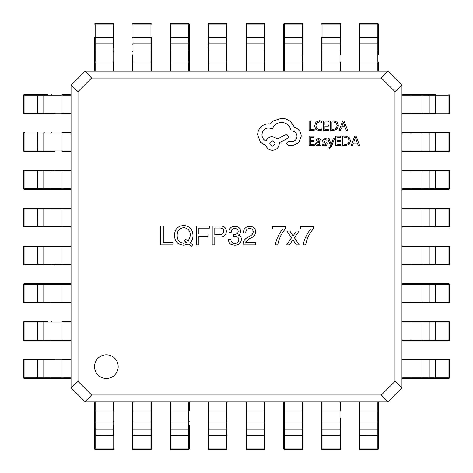 <?xml version="1.0" encoding="UTF-8"?>
<svg xmlns="http://www.w3.org/2000/svg" width="473" height="473" viewBox="0 0 473 473"><rect width="100%" height="100%" fill="white"/><g stroke="black" fill="none" stroke-linecap="round" stroke-linejoin="round"><path stroke-width="0.71" d="M448.611 359.403L435.071 359.403M401.944 359.403L448.877 359.403A0.473 0.473 -90 0 1 449.35 359.876L449.35 377.838A0.473 0.473 -90 0 1 448.877 378.311L401.944 378.311M435.071 378.311L448.611 378.311M401.944 321.587L448.611 321.587M425.197 340.495L448.611 340.495M448.877 321.587L448.912 322.06L435.367 322.06L435.367 340.022L448.912 340.022L448.912 322.06L449.35 322.06A0.473 0.473 0 0 0 448.877 321.587A0.473 0.473 -90 0 1 449.35 322.06L449.35 340.022A0.473 0.473 -90 0 1 448.877 340.495L401.944 340.495M425.197 321.587L418.031 321.587M401.944 283.77L448.877 283.77A0.473 0.473 -90 0 1 449.35 284.243L449.35 302.206A0.473 0.473 -90 0 1 448.877 302.679L401.944 302.679M435.071 302.679L448.611 302.679M418.031 302.679L425.197 302.679M401.944 245.954L435.071 245.954M435.071 264.862L401.944 264.862M425.197 245.954L418.031 245.954M418.031 264.862L425.197 264.862M448.877 245.954L448.912 246.427L449.35 246.427A0.473 0.473 0 0 0 448.877 245.954A0.473 0.473 -90 0 1 449.35 246.427L449.35 264.389A0.473 0.473 -90 0 1 448.877 264.862A0.473 0.473 0 0 0 449.35 264.389L448.912 264.389L448.912 246.427L435.367 246.427L435.367 264.389L448.912 264.389L448.877 264.862M401.944 208.138L435.071 208.138M435.071 227.046L401.944 227.046M418.031 227.046L425.197 227.046M448.877 208.138L448.912 208.611L449.35 208.611A0.473 0.473 0 0 0 448.877 208.138A0.473 0.473 -90 0 1 449.35 208.611L449.35 226.573A0.473 0.473 -90 0 1 448.877 227.046A0.473 0.473 0 0 0 449.35 226.573L448.912 226.573L448.912 208.611L435.367 208.611L435.367 226.573L448.912 226.573L448.877 227.046M448.611 170.321L435.071 170.321M401.944 170.321L448.877 170.321A0.473 0.473 -90 0 1 449.35 170.794L449.35 188.757A0.473 0.473 -90 0 1 448.877 189.23L401.944 189.23M418.031 189.23L435.071 189.23M448.611 132.505L425.197 132.505M401.944 132.505L448.877 132.505A0.473 0.473 -90 0 1 449.35 132.978L449.35 150.94A0.473 0.473 -90 0 1 448.877 151.413L401.944 151.413M435.071 151.413L448.611 151.413M418.031 151.413L425.197 151.413M435.331 94.689L435.367 113.124L448.912 113.124L448.912 95.162L410.925 95.162L410.925 94.689L401.944 94.689L435.071 94.689M435.071 113.597L401.944 113.597M448.877 94.689L448.912 95.162L449.35 95.162A0.473 0.473 0 0 0 448.877 94.689A0.473 0.473 -90 0 1 449.35 95.162L449.35 113.124A0.473 0.473 -90 0 1 448.877 113.597A0.473 0.473 0 0 0 449.35 113.124L448.912 113.124L448.877 113.597M359.403 71.056L359.403 24.123A0.473 0.473 180 0 1 359.876 23.65L377.838 23.65A0.473 0.473 180 0 1 378.311 24.123L378.311 54.969M378.311 47.803L378.311 24.123A0.473 0.473 0 0 0 377.838 23.65L377.838 24.088L359.876 24.088L359.876 37.633L377.838 37.633L377.838 24.088L378.311 24.123M359.403 37.929L359.403 54.969M359.403 37.669L359.876 37.633L359.876 62.075L378.311 62.075L378.311 71.056M24.389 113.597L47.803 113.597M54.969 113.597L24.123 113.597A0.473 0.473 90 0 1 23.65 113.124L23.65 95.162A0.473 0.473 90 0 1 24.123 94.689L47.803 94.689M37.929 94.689L24.123 94.689A0.473 0.473 0 0 0 23.65 95.162L24.088 95.162L24.088 113.124L37.633 113.124L37.633 95.162L24.088 95.162L24.123 94.689M37.669 113.597L37.633 113.124L62.075 113.124L62.075 94.689L71.056 94.689M71.056 113.597L62.075 113.597L62.075 113.124L71.056 113.124M113.597 425.197L113.597 435.071M94.689 448.611L94.689 401.944L94.689 410.925L95.162 410.925L95.162 448.912L113.124 448.912L113.124 435.367L94.689 435.331M94.689 418.031L94.689 425.197M113.597 401.944L113.597 410.925L95.162 410.925L95.162 401.944M113.597 448.877L113.124 448.912L113.124 449.35A0.473 0.473 0 0 0 113.597 448.877A0.473 0.473 -0 0 1 113.124 449.35L95.162 449.35A0.473 0.473 -0 0 1 94.689 448.877A0.473 0.473 0 0 0 95.162 449.35L95.162 448.912L94.689 448.877M321.587 71.056L321.587 37.929M340.495 47.803L340.495 24.389M321.587 24.123L322.06 24.088L322.06 37.633L340.022 37.633L340.022 24.088L322.06 24.088L322.06 23.65A0.473 0.473 0 0 0 321.587 24.123A0.473 0.473 180 0 1 322.06 23.65L340.022 23.65A0.473 0.473 180 0 1 340.495 24.123L340.495 54.969M321.587 47.803L321.587 54.969M340.495 71.056L340.495 62.075L340.495 71.056M24.389 151.413L37.929 151.413M54.969 151.413L24.123 151.413A0.473 0.473 90 0 1 23.65 150.94L23.65 132.978A0.473 0.473 90 0 1 24.123 132.505L24.389 132.505M37.669 151.413L37.633 132.978L24.088 132.978L24.088 150.94L62.075 150.94L62.075 132.505L71.056 132.505M71.056 151.413L62.075 151.413L62.075 150.94L71.056 150.94M151.413 401.944L151.413 448.877A0.473 0.473 -0 0 1 150.94 449.35L132.978 449.35A0.473 0.473 -0 0 1 132.505 448.877L132.505 401.944M132.505 418.031L132.505 448.877A0.473 0.473 0 0 0 132.978 449.35L132.978 448.912L150.94 448.912L150.94 435.367L132.978 435.367L132.978 448.912L132.505 448.877M151.413 425.197L151.413 418.031M283.77 71.056L283.77 24.123A0.473 0.473 180 0 1 284.243 23.65L302.206 23.65A0.473 0.473 180 0 1 302.679 24.123L302.679 54.969M283.77 37.929L283.77 54.969M283.77 37.669L302.206 37.633L302.206 24.088L284.243 24.088L284.243 62.075L302.679 62.075L302.679 71.056M71.056 189.23L24.389 189.23M54.969 170.321L71.056 170.321M47.803 189.23L54.969 189.23M24.123 189.23L24.088 188.757L23.65 188.757A0.473 0.473 0 0 0 24.123 189.23A0.473 0.473 90 0 1 23.65 188.757L23.65 170.794A0.473 0.473 90 0 1 24.123 170.321A0.473 0.473 0 0 0 23.65 170.794L24.088 170.794L24.088 188.757L37.633 188.757L37.633 170.794L24.088 170.794L24.123 170.321M189.23 448.611L189.23 435.071M189.23 425.197L189.23 448.877A0.473 0.473 -0 0 1 188.757 449.35L170.794 449.35A0.473 0.473 -0 0 1 170.321 448.877L170.321 401.944M170.321 418.031L170.321 425.197M189.23 401.944L189.23 410.925L170.794 410.925L170.794 448.912L188.757 448.912L188.757 435.367L170.321 435.331M245.954 24.389L245.954 54.969M245.954 71.056L245.954 24.123A0.473 0.473 180 0 1 246.427 23.65L264.389 23.65A0.473 0.473 180 0 1 264.862 24.123L264.862 71.056M264.862 37.929L264.862 24.123A0.473 0.473 0 0 0 264.389 23.65L264.389 24.088L246.427 24.088L246.427 37.633L264.389 37.633L264.389 24.088L264.862 24.123M264.862 54.969L264.862 47.803M24.389 227.046L37.929 227.046M71.056 227.046L24.123 227.046A0.473 0.473 90 0 1 23.65 226.573L23.65 208.611A0.473 0.473 90 0 1 24.123 208.138L71.056 208.138M47.803 208.138L24.389 208.138M47.803 227.046L54.969 227.046M227.046 401.944L227.046 418.031M208.138 435.071L208.138 401.944M208.138 418.031L208.138 425.197M227.046 448.877L226.573 448.912L226.573 449.35A0.473 0.473 0 0 0 227.046 448.877A0.473 0.473 -0 0 1 226.573 449.35L208.611 449.35A0.473 0.473 -0 0 1 208.138 448.877A0.473 0.473 0 0 0 208.611 449.35L208.611 448.912L226.573 448.912L226.573 435.367L208.611 435.367L208.611 448.912L208.138 448.877M208.138 71.056L208.138 47.803M227.046 24.389L227.046 71.056M227.046 54.969L227.046 47.803M208.138 24.123L208.611 24.088L208.611 23.65A0.473 0.473 0 0 0 208.138 24.123A0.473 0.473 180 0 1 208.611 23.65L226.573 23.65A0.473 0.473 180 0 1 227.046 24.123A0.473 0.473 0 0 0 226.573 23.65L226.573 24.088L208.611 24.088L208.611 37.633L226.573 37.633L226.573 24.088L227.046 24.123M71.056 264.862L54.969 264.862M24.389 245.954L71.056 245.954M54.969 245.954L37.929 245.954M24.123 264.862L24.088 264.389L23.65 264.389A0.473 0.473 0 0 0 24.123 264.862A0.473 0.473 90 0 1 23.65 264.389L23.65 246.427A0.473 0.473 90 0 1 24.123 245.954A0.473 0.473 0 0 0 23.65 246.427L24.088 246.427L24.088 264.389L37.633 264.389L37.633 246.427L24.088 246.427L24.123 245.954M264.862 401.944L264.862 448.877A0.473 0.473 -0 0 1 264.389 449.35L246.427 449.35A0.473 0.473 -0 0 1 245.954 448.877L245.954 401.944M245.954 448.611L245.954 448.877A0.473 0.473 0 0 0 246.427 449.35L246.427 448.912L264.389 448.912L264.389 435.367L246.427 435.367L246.427 448.912L245.954 448.877M170.321 71.056L170.321 47.803M170.321 24.123L170.794 24.088L170.794 37.633L188.757 37.633L188.757 24.088L170.794 24.088L170.794 23.65A0.473 0.473 0 0 0 170.321 24.123A0.473 0.473 180 0 1 170.794 23.65L188.757 23.65A0.473 0.473 180 0 1 189.23 24.123L189.23 71.056M24.389 302.679L54.969 302.679M71.056 302.679L24.123 302.679A0.473 0.473 90 0 1 23.65 302.206L23.65 284.243A0.473 0.473 90 0 1 24.123 283.77L62.075 283.77L24.123 283.77A0.473 0.473 0 0 0 23.65 284.243L24.088 284.243L24.088 302.206L37.633 302.206L37.633 284.243L24.088 284.243L24.123 283.77M37.669 302.679L37.633 302.206L62.075 302.206L62.075 283.77L71.056 283.77M302.679 401.944L302.679 448.877A0.473 0.473 -0 0 1 302.206 449.35L284.243 449.35A0.473 0.473 -0 0 1 283.77 448.877L283.77 401.944M283.77 448.611L283.77 448.877A0.473 0.473 0 0 0 284.243 449.35L284.243 448.912L302.206 448.912L302.206 435.367L284.243 435.367L284.243 448.912L283.77 448.877M302.679 435.071L302.679 418.031M283.77 418.031L283.77 435.071M132.505 71.056L132.505 54.969M151.413 37.929L151.413 71.056M151.413 54.969L151.413 47.803M132.505 24.123L132.978 24.088L132.978 23.65A0.473 0.473 0 0 0 132.505 24.123A0.473 0.473 180 0 1 132.978 23.65L150.94 23.65A0.473 0.473 180 0 1 151.413 24.123A0.473 0.473 0 0 0 150.94 23.65L150.94 24.088L132.978 24.088L132.978 37.633L150.94 37.633L150.94 24.088L151.413 24.123M24.123 340.495L24.088 340.022L37.633 340.022L37.633 322.06L24.088 322.06L24.088 340.022L23.65 340.022A0.473 0.473 0 0 0 24.123 340.495L62.075 340.495L24.123 340.495A0.473 0.473 90 0 1 23.65 340.022L23.65 322.06A0.473 0.473 90 0 1 24.123 321.587L47.803 321.587M37.929 321.587L24.389 321.587M37.669 340.495L37.633 340.022L62.075 340.022L62.075 321.587L71.056 321.587M71.056 340.495L62.075 340.495L62.075 340.022L71.056 340.022M340.495 448.611L340.495 435.071M340.495 418.031L340.495 448.877A0.473 0.473 -0 0 1 340.022 449.35L322.06 449.35A0.473 0.473 -0 0 1 321.587 448.877L321.587 401.944M321.587 448.611L321.587 448.877A0.473 0.473 0 0 0 322.06 449.35L322.06 448.912L340.022 448.912L340.022 435.367L322.06 435.367L322.06 448.912L321.587 448.877M340.495 435.331L340.022 435.367L340.022 429.2A0.473 0.443 180 0 0 340.495 428.751L340.495 425.197M321.587 418.031L321.587 425.197M340.495 401.944L340.495 410.925L322.06 410.925L322.06 435.367L321.587 435.331M94.689 37.669L113.124 37.633L113.124 24.088L95.162 24.088L95.162 62.075L94.689 62.075L94.689 71.056L94.689 37.929M113.597 37.929L113.597 24.389M94.689 24.123L95.162 24.088L95.162 23.65A0.473 0.473 0 0 0 94.689 24.123A0.473 0.473 180 0 1 95.162 23.65L113.124 23.65A0.473 0.473 180 0 1 113.597 24.123L113.597 47.803M95.162 71.056L95.162 62.075L113.597 62.075L113.597 71.056M24.389 378.311L47.803 378.311M37.669 378.311L37.633 359.876L24.088 359.876L24.088 377.838L62.075 377.838L62.075 378.311L71.056 378.311L24.123 378.311A0.473 0.473 90 0 1 23.65 377.838L23.65 359.876A0.473 0.473 90 0 1 24.123 359.403L54.969 359.403M47.803 359.403L24.123 359.403A0.473 0.473 0 0 0 23.65 359.876L24.088 359.876L24.123 359.403M71.056 377.838L62.075 377.838L62.075 359.403L71.056 359.403M378.311 448.611L378.311 425.197M378.311 435.331L377.838 435.367L377.838 410.925L378.311 410.925L378.311 401.944L378.311 448.877A0.473 0.473 -0 0 1 377.838 449.35L359.876 449.35A0.473 0.473 -0 0 1 359.403 448.877L359.403 401.944L359.403 410.925L359.876 410.925L359.876 448.912L377.838 448.912L377.838 435.367L359.403 435.331M359.403 425.197L359.403 448.611M94.565 366.616A11.819 11.819 0 0 0 106.384 378.435A11.819 11.819 0 0 0 118.197 366.616A11.819 11.819 0 0 0 106.384 354.803A11.819 11.819 0 0 0 94.565 366.616M208.161 234.046L208.161 236.317L198.861 236.317L198.861 244.896L196.283 244.896L196.283 225.988L209.403 225.988L209.403 228.157L198.861 228.157L198.861 234.046L208.161 234.046M192.96 235.489C192.972 238.28 192.079 240.727 190.276 242.826L192.753 244.789L191.518 246.131L188.621 244.169L183.766 245.203C177.889 244.718 174.791 241.478 174.466 235.489C174.661 229.316 177.759 225.976 183.766 225.467C189.667 226.064 192.73 229.405 192.96 235.489M91.65 78.021L78.021 91.65L78.021 381.35L91.65 394.979L381.35 394.979L394.979 381.35L394.979 91.65L381.35 78.021L91.65 78.021L85.235 71.056L387.765 71.056L401.944 85.235L401.944 387.765L387.765 401.944L85.235 401.944L71.056 387.765L71.056 85.235L85.235 71.056M160.702 244.896L160.702 225.988L163.286 225.988L163.286 242.619L172.893 242.619L172.893 244.896L160.702 244.896M226.354 231.256C226.147 234.797 224.291 236.695 220.779 236.938L214.783 236.938L214.783 244.896L212.2 244.896L212.2 225.988L220.779 225.988C224.226 226.1 226.082 227.862 226.354 231.256M238.824 239.728C238.552 237.322 237.139 236.181 234.584 236.317L233.449 236.317L233.449 234.354L234.691 234.354C236.79 234.371 237.96 233.372 238.203 231.356C237.925 229.435 236.79 228.471 234.791 228.465C232.397 228.619 231.191 229.925 231.179 232.391L228.902 232.391C229.015 228.489 231.013 226.461 234.898 226.295C238.238 226.319 240.13 227.939 240.58 231.149C240.633 232.953 239.876 234.259 238.303 235.081L238.303 235.182C240.361 235.838 241.396 237.251 241.407 239.415C240.923 243.264 238.682 245.191 234.691 245.203L231.279 244.582C229.322 243.382 228.388 241.597 228.489 239.214L230.865 239.214C230.907 241.839 232.213 243.217 234.791 243.347C237.198 243.27 238.546 242.064 238.824 239.728M253.209 231.77C252.954 229.6 251.719 228.5 249.49 228.465C246.918 228.766 245.676 230.286 245.771 233.012L243.394 233.012C243.483 228.796 245.617 226.555 249.797 226.295C253.386 226.478 255.349 228.341 255.686 231.876C255.361 234.927 253.676 236.997 250.625 238.073L248.662 239.214L245.564 242.726L255.686 242.726L255.686 244.896L242.98 244.896C243.021 241.608 244.47 239.161 247.32 237.558L249.797 236.11C251.849 235.288 252.984 233.845 253.209 231.77M275.262 244.896C276.427 238.966 278.94 233.662 282.807 228.979L272.578 228.979L272.578 226.709L285.491 226.709L285.491 228.778C281.417 233.426 278.834 238.8 277.74 244.896L275.262 244.896M296.258 231.049L299.048 231.049L294.401 237.765L299.255 244.896L296.364 244.896L292.852 239.728L289.541 244.896L286.65 244.896L291.504 237.765L286.857 231.049L289.854 231.049L293.059 236.009L296.258 231.049M303.181 244.896C304.346 238.966 306.859 233.662 310.726 228.979L300.497 228.979L300.497 226.709L313.41 226.709L313.41 228.778C309.342 233.426 306.758 238.8 305.664 244.896L303.181 244.896M394.979 91.65L401.944 85.235M387.765 71.056L381.35 78.021M71.056 85.235L78.021 91.65M78.021 381.35L71.056 387.765M85.235 401.944L91.65 394.979M381.35 394.979L387.765 401.944M401.944 387.765L394.979 381.35M186.451 242.519L184.488 240.97L185.836 239.415L188.213 241.277L190.377 235.489C190.317 230.93 188.112 228.311 183.766 227.637C179.356 228.252 177.15 230.865 177.156 235.489C177.192 240.036 179.397 242.59 183.766 243.14L186.451 242.519M219.951 228.051L214.783 228.051L214.783 234.667L219.844 234.667C222.28 234.738 223.593 233.603 223.77 231.256C223.534 229.062 222.263 227.998 219.951 228.051M314.184 130.489L314.184 129.395L310.353 129.395L310.353 120.875L309.111 120.875L309.111 130.489L314.184 130.489M319.115 130.654L321.776 130.093L321.776 128.904L319.293 129.549L316.821 128.532L315.881 125.794L316.886 122.903L319.506 121.833L321.776 122.406L321.776 121.106L319.494 120.716L315.964 122.129L314.575 125.865L315.81 129.342L319.115 130.654M328.871 130.489L328.871 129.395L324.939 129.395L324.939 126.161L328.38 126.161L328.38 125.061L324.939 125.061L324.939 121.981L328.652 121.981L328.652 120.875L323.698 120.875L323.698 130.489L328.871 130.489M330.686 130.489L333.329 130.489L337.06 129.141L338.514 125.558L337.06 122.152L333.43 120.875L330.686 120.875L330.686 130.489M331.928 121.981L331.928 129.395L333.323 129.395L336.179 128.39L337.208 125.593L336.155 122.885L333.376 121.981L331.928 121.981M347.696 130.489L344.037 120.875L342.706 120.875L339.046 130.489L340.418 130.489L341.34 127.864L345.343 127.864L346.325 130.489L347.696 130.489M341.737 126.776L344.959 126.776L343.357 122.105L341.737 126.776M314.285 145.743L314.285 144.643L310.353 144.643L310.353 141.409L313.794 141.409L313.794 140.31L310.353 140.31L310.353 137.235L314.066 137.235L314.066 136.129L309.111 136.129L309.111 145.743L314.285 145.743M318.471 138.719L316.106 139.358L316.106 140.528L318.359 139.695L319.748 141.38L317.714 141.663L315.438 143.904L316.029 145.365L317.614 145.903L319.748 144.679L319.748 145.743L320.954 145.743L320.954 141.321C320.954 139.582 320.126 138.719 318.471 138.719M316.975 142.935L316.656 143.804L317.005 144.608L317.927 144.915L319.234 144.354L319.748 142.296L316.975 142.935M324.567 144.921L322.586 144.259L322.586 145.501L324.448 145.903L326.447 145.359L327.221 143.875L326.819 142.74L324.094 141.261L323.834 140.623L324.2 139.949L325.146 139.695L326.89 140.191L326.89 139.021L325.264 138.719L323.366 139.263L322.592 140.729L322.935 141.817L325.678 143.337L325.986 143.993L324.567 144.921M334.441 138.873L333.193 138.873L331.171 144.602L329.196 138.873L327.848 138.873L330.544 145.725L330.012 146.973L328.782 147.943L328.096 147.807L328.096 148.877L328.871 148.977L331.325 146.778L334.441 138.873M340.909 145.743L340.909 144.643L336.977 144.643L336.977 141.409L340.418 141.409L340.418 140.31L336.977 140.31L336.977 137.235L340.69 137.235L340.69 136.129L335.735 136.129L335.735 145.743L340.909 145.743M342.724 145.743L345.367 145.743L349.104 144.395L350.552 140.812L349.104 137.401L345.467 136.129L342.724 136.129L342.724 145.743M343.966 137.235L343.966 144.643L345.361 144.643L348.217 143.644L349.245 140.848L348.193 138.14L345.42 137.235L343.966 137.235M359.734 145.743L356.074 136.129L354.744 136.129L351.084 145.743L352.456 145.743L353.378 143.112L357.381 143.112L358.363 145.743L359.734 145.743M353.774 142.024L357.003 142.024L355.4 137.359L353.774 142.024M301.242 136.206C300.899 131.784 298.64 128.798 294.472 127.249L290.783 121.851C288.092 119.539 284.994 118.356 281.488 118.297L273.282 120.964L270.278 123.973L268.705 123.831C265.672 123.867 263.053 124.961 260.842 127.113C258.749 129.265 257.679 131.866 257.631 134.906L260.499 142.355L265.968 145.637C267.074 148.557 269.238 150.107 272.466 150.284C276.622 149.888 278.899 147.611 279.301 143.449L279.301 142.769L288.867 137.708L286.75 134.09L277.592 138.873L272.466 136.549C269.332 136.75 267.192 138.258 266.039 141.06C263.473 139.819 262.107 137.72 261.936 134.77C262.338 130.613 264.614 128.331 268.77 127.935L272.395 128.958C273.944 124.86 276.995 122.673 281.553 122.401C286.934 122.856 290.12 125.7 291.126 130.944L291.67 130.944C294.916 131.252 296.695 133.025 297.003 136.271C296.76 139.352 295.122 141.125 292.083 141.604L288.595 141.539L286.478 143.656L288.459 145.773L292.491 145.773L298.711 142.698L301.242 136.206M272.395 146.187C275.836 144.389 275.836 142.615 272.395 140.853C268.971 142.633 268.971 144.407 272.395 146.187M435.331 359.403L435.367 377.838L448.912 377.838L448.912 359.876L429.2 359.876L429.2 377.838L435.367 377.838L435.331 378.311M428.751 359.403A0.473 0.443 90 0 1 429.2 359.876L422.028 359.876L422.028 377.838L429.2 377.838A0.473 0.443 90 0 1 428.751 378.311M421.585 359.403A0.473 0.443 90 0 1 422.028 359.876L410.925 359.876L410.925 377.838L422.028 377.838A0.473 0.443 90 0 1 421.585 378.311M401.944 377.838L410.925 377.838L410.925 378.311M410.925 359.403L410.925 359.876L401.944 359.876M448.877 359.403L448.912 359.876L449.35 359.876A0.473 0.473 0 0 0 448.877 359.403M448.912 377.838L448.877 378.311A0.473 0.473 0 0 0 449.35 377.838L448.912 377.838M435.331 321.587L435.367 322.06L429.2 322.06L429.2 340.022L435.367 340.022L435.331 340.495M428.751 321.587A0.473 0.443 90 0 1 429.2 322.06L422.028 322.06L422.028 340.022L429.2 340.022A0.473 0.443 90 0 1 428.751 340.495M421.585 321.587A0.473 0.443 90 0 1 422.028 322.06L410.925 322.06L410.925 340.022L422.028 340.022A0.473 0.443 90 0 1 421.585 340.495M401.944 340.022L410.925 340.022L410.925 340.495M410.925 321.587L410.925 322.06L401.944 322.06M448.912 340.022L448.877 340.495A0.473 0.473 0 0 0 449.35 340.022L448.912 340.022M435.331 283.77L435.367 302.206L448.912 302.206L448.912 284.243L429.2 284.243L429.2 302.206L435.367 302.206L435.331 302.679M428.751 283.77A0.473 0.443 90 0 1 429.2 284.243L422.028 284.243L422.028 302.206L429.2 302.206A0.473 0.443 90 0 1 428.751 302.679M421.585 283.77A0.473 0.443 90 0 1 422.028 284.243L410.925 284.243L410.925 302.206L422.028 302.206A0.473 0.443 90 0 1 421.585 302.679M401.944 302.206L410.925 302.206L410.925 302.679M410.925 283.77L410.925 284.243L401.944 284.243M448.877 283.77L448.912 284.243L449.35 284.243A0.473 0.473 0 0 0 448.877 283.77M448.912 302.206L448.877 302.679A0.473 0.473 0 0 0 449.35 302.206L448.912 302.206M435.331 245.954L435.367 246.427L429.2 246.427L429.2 264.389L435.367 264.389L435.331 264.862M428.751 245.954A0.473 0.443 90 0 1 429.2 246.427L422.028 246.427L422.028 264.389L429.2 264.389A0.473 0.443 90 0 1 428.751 264.862M421.585 245.954A0.473 0.443 90 0 1 422.028 246.427L410.925 246.427L410.925 264.389L422.028 264.389A0.473 0.443 90 0 1 421.585 264.862M401.944 264.389L410.925 264.389L410.925 264.862M410.925 245.954L410.925 246.427L401.944 246.427M435.331 208.138L435.367 208.611L429.2 208.611L429.2 226.573L435.367 226.573L435.331 227.046M428.751 208.138A0.473 0.443 90 0 1 429.2 208.611L422.028 208.611L422.028 226.573L429.2 226.573A0.473 0.443 90 0 1 428.751 227.046M421.585 208.138A0.473 0.443 90 0 1 422.028 208.611L410.925 208.611L410.925 226.573L422.028 226.573A0.473 0.443 90 0 1 421.585 227.046M401.944 226.573L410.925 226.573L410.925 227.046M410.925 208.138L410.925 208.611L401.944 208.611M435.331 170.321L435.367 188.757L448.912 188.757L448.912 170.794L429.2 170.794L429.2 188.757L435.367 188.757L435.331 189.23M428.751 170.321A0.473 0.443 90 0 1 429.2 170.794L422.028 170.794L422.028 188.757L429.2 188.757A0.473 0.443 90 0 1 428.751 189.23M421.585 170.321A0.473 0.443 90 0 1 422.028 170.794L410.925 170.794L410.925 188.757L422.028 188.757A0.473 0.443 90 0 1 421.585 189.23M401.944 188.757L410.925 188.757L410.925 189.23M410.925 170.321L410.925 170.794L401.944 170.794M448.877 170.321L448.912 170.794L449.35 170.794A0.473 0.473 0 0 0 448.877 170.321M448.912 188.757L448.877 189.23A0.473 0.473 0 0 0 449.35 188.757L448.912 188.757M435.331 132.505L435.367 150.94L448.912 150.94L448.912 132.978L429.2 132.978L429.2 150.94L435.367 150.94L435.331 151.413M428.751 132.505A0.473 0.443 90 0 1 429.2 132.978L422.028 132.978L422.028 150.94L429.2 150.94A0.473 0.443 90 0 1 428.751 151.413M421.585 132.505A0.473 0.443 90 0 1 422.028 132.978L410.925 132.978L410.925 150.94L422.028 150.94A0.473 0.443 90 0 1 421.585 151.413M401.944 150.94L410.925 150.94L410.925 151.413M410.925 132.505L410.925 132.978L401.944 132.978M448.877 132.505L448.912 132.978L449.35 132.978A0.473 0.473 0 0 0 448.877 132.505M448.912 150.94L448.877 151.413A0.473 0.473 0 0 0 449.35 150.94L448.912 150.94M428.751 94.689A0.473 0.443 90 0 1 429.2 95.162L429.2 113.124L435.367 113.124L435.331 113.597M421.585 94.689A0.473 0.443 90 0 1 422.028 95.162L422.028 113.124L429.2 113.124A0.473 0.443 90 0 1 428.751 113.597M401.944 95.162L410.925 95.162L410.925 113.124L422.028 113.124A0.473 0.443 90 0 1 421.585 113.597M401.944 113.124L410.925 113.124L410.925 113.597M359.403 44.249A0.473 0.443 0 0 1 359.876 43.8L377.838 43.8L377.838 37.633L378.311 37.669M359.403 51.415A0.473 0.443 0 0 1 359.876 50.972L377.838 50.972L377.838 43.8A0.473 0.443 0 0 1 378.311 44.249M377.838 71.056L377.838 50.972A0.473 0.443 0 0 1 378.311 51.415M359.403 62.075L359.876 62.075L359.876 71.056M359.403 24.123L359.876 24.088L359.876 23.65A0.473 0.473 0 0 0 359.403 24.123M44.249 113.597A0.473 0.443 -90 0 1 43.8 113.124L43.8 95.162L37.633 95.162L37.669 94.689M51.415 113.597A0.473 0.443 -90 0 1 50.972 113.124L50.972 95.162L43.8 95.162A0.473 0.443 -90 0 1 44.249 94.689M71.056 95.162L50.972 95.162A0.473 0.443 -90 0 1 51.415 94.689M24.123 113.597L24.088 113.124L23.65 113.124A0.473 0.473 0 0 0 24.123 113.597M113.597 435.331L113.124 435.367L113.124 429.2L95.162 429.2A0.473 0.443 180 0 1 94.689 428.751M113.597 428.751A0.473 0.443 180 0 1 113.124 429.2L113.124 422.028L95.162 422.028A0.473 0.443 180 0 1 94.689 421.585M113.597 421.585A0.473 0.443 180 0 1 113.124 422.028L113.124 401.944M321.587 37.669L322.06 37.633L322.06 43.8L340.022 43.8L340.022 37.633L340.495 37.669M321.587 44.249A0.473 0.443 0 0 1 322.06 43.8L322.06 50.972L340.022 50.972L340.022 43.8A0.473 0.443 0 0 1 340.495 44.249M321.587 51.415A0.473 0.443 0 0 1 322.06 50.972L322.06 62.075L340.022 62.075L340.022 50.972A0.473 0.443 0 0 1 340.495 51.415M340.022 71.056L340.022 62.075L340.495 62.075M321.587 62.075L322.06 62.075L322.06 71.056M340.022 24.088L340.495 24.123A0.473 0.473 0 0 0 340.022 23.65L340.022 24.088M44.249 151.413A0.473 0.443 -90 0 1 43.8 150.94L43.8 132.978L37.633 132.978L37.669 132.505M51.415 151.413A0.473 0.443 -90 0 1 50.972 150.94L50.972 132.978L43.8 132.978A0.473 0.443 -90 0 1 44.249 132.505M71.056 132.978L50.972 132.978A0.473 0.443 -90 0 1 51.415 132.505M24.123 151.413L24.088 150.94L23.65 150.94A0.473 0.473 0 0 0 24.123 151.413M24.088 132.978L24.123 132.505A0.473 0.473 0 0 0 23.65 132.978L24.088 132.978M151.413 435.331L150.94 435.367L150.94 429.2L132.978 429.2L132.978 435.367L132.505 435.331M151.413 428.751A0.473 0.443 180 0 1 150.94 429.2L150.94 422.028L132.978 422.028L132.978 429.2A0.473 0.443 180 0 1 132.505 428.751M151.413 421.585A0.473 0.443 180 0 1 150.94 422.028L150.94 410.925L132.978 410.925L132.978 422.028A0.473 0.443 180 0 1 132.505 421.585M132.978 401.944L132.978 410.925L132.505 410.925M151.413 410.925L150.94 410.925L150.94 401.944M151.413 448.877L150.94 448.912L150.94 449.35A0.473 0.473 0 0 0 151.413 448.877M132.978 435.036L132.505 435.071M283.77 44.249A0.473 0.443 0 0 1 284.243 43.8L302.206 43.8L302.206 37.633L302.679 37.669M283.77 51.415A0.473 0.443 0 0 1 284.243 50.972L302.206 50.972L302.206 43.8A0.473 0.443 0 0 1 302.679 44.249M302.206 71.056L302.206 50.972A0.473 0.443 0 0 1 302.679 51.415M283.77 62.075L284.243 62.075L284.243 71.056M283.77 24.123L284.243 24.088L284.243 23.65A0.473 0.473 0 0 0 283.77 24.123M302.206 24.088L302.679 24.123A0.473 0.473 0 0 0 302.206 23.65L302.206 24.088M37.669 189.23L37.633 188.757L43.8 188.757L43.8 170.794L37.633 170.794L37.669 170.321M44.249 189.23A0.473 0.443 -90 0 1 43.8 188.757L50.972 188.757L50.972 170.794L43.8 170.794A0.473 0.443 -90 0 1 44.249 170.321M51.415 189.23A0.473 0.443 -90 0 1 50.972 188.757L62.075 188.757L62.075 170.794L50.972 170.794A0.473 0.443 -90 0 1 51.415 170.321M71.056 170.794L62.075 170.794L62.075 170.321M62.075 189.23L62.075 188.757L71.056 188.757M189.23 435.331L188.757 435.367L188.757 429.2L170.794 429.2A0.473 0.443 180 0 1 170.321 428.751M189.23 428.751A0.473 0.443 180 0 1 188.757 429.2L188.757 422.028L170.794 422.028A0.473 0.443 180 0 1 170.321 421.585M189.23 421.585A0.473 0.443 180 0 1 188.757 422.028L188.757 401.944M170.794 401.944L170.794 410.925L170.321 410.925M189.23 448.877L188.757 448.912L188.757 449.35A0.473 0.473 0 0 0 189.23 448.877M170.794 448.912L170.321 448.877A0.473 0.473 0 0 0 170.794 449.35L170.794 448.912M245.954 37.669L246.427 37.633L246.427 43.8L264.389 43.8L264.389 37.633L264.862 37.669M245.954 44.249A0.473 0.443 0 0 1 246.427 43.8L246.427 50.972L264.389 50.972L264.389 43.8A0.473 0.443 0 0 1 264.862 44.249M245.954 51.415A0.473 0.443 0 0 1 246.427 50.972L246.427 62.075L264.389 62.075L264.389 50.972A0.473 0.443 0 0 1 264.862 51.415M264.389 71.056L264.389 62.075L264.862 62.075M245.954 62.075L246.427 62.075L246.427 71.056M245.954 24.123L246.427 24.088L246.427 23.65A0.473 0.473 0 0 0 245.954 24.123M37.669 227.046L37.633 208.611L24.088 208.611L24.088 226.573L43.8 226.573L43.8 208.611L37.633 208.611L37.669 208.138M44.249 227.046A0.473 0.443 -90 0 1 43.8 226.573L50.972 226.573L50.972 208.611L43.8 208.611A0.473 0.443 -90 0 1 44.249 208.138M51.415 227.046A0.473 0.443 -90 0 1 50.972 226.573L62.075 226.573L62.075 208.611L50.972 208.611A0.473 0.443 -90 0 1 51.415 208.138M71.056 208.611L62.075 208.611L62.075 208.138M62.075 227.046L62.075 226.573L71.056 226.573M24.123 227.046L24.088 226.573L23.65 226.573A0.473 0.473 0 0 0 24.123 227.046M24.088 208.611L24.123 208.138A0.473 0.473 0 0 0 23.65 208.611L24.088 208.611M227.046 435.331L226.573 435.367L226.573 429.2L208.611 429.2L208.611 435.367L208.138 435.331M227.046 428.751A0.473 0.443 180 0 1 226.573 429.2L226.573 422.028L208.611 422.028L208.611 429.2A0.473 0.443 180 0 1 208.138 428.751M227.046 421.585A0.473 0.443 180 0 1 226.573 422.028L226.573 410.925L208.611 410.925L208.611 422.028A0.473 0.443 180 0 1 208.138 421.585M208.611 401.944L208.611 410.925L208.138 410.925M227.046 410.925L226.573 410.925L226.573 401.944M208.138 37.669L208.611 37.633L208.611 43.8L226.573 43.8L226.573 37.633L227.046 37.669M208.138 44.249A0.473 0.443 0 0 1 208.611 43.8L208.611 50.972L226.573 50.972L226.573 43.8A0.473 0.443 0 0 1 227.046 44.249M208.138 51.415A0.473 0.443 0 0 1 208.611 50.972L208.611 62.075L226.573 62.075L226.573 50.972A0.473 0.443 0 0 1 227.046 51.415M226.573 71.056L226.573 62.075L227.046 62.075M208.138 62.075L208.611 62.075L208.611 71.056M37.669 264.862L37.633 264.389L43.8 264.389L43.8 246.427L37.633 246.427L37.669 245.954M44.249 264.862A0.473 0.443 -90 0 1 43.8 264.389L50.972 264.389L50.972 246.427L43.8 246.427A0.473 0.443 -90 0 1 44.249 245.954M51.415 264.862A0.473 0.443 -90 0 1 50.972 264.389L62.075 264.389L62.075 246.427L50.972 246.427A0.473 0.443 -90 0 1 51.415 245.954M71.056 246.427L62.075 246.427L62.075 245.954M62.075 264.862L62.075 264.389L71.056 264.389M264.862 435.331L264.389 435.367L264.389 429.2L246.427 429.2L246.427 435.367L245.954 435.331M264.862 428.751A0.473 0.443 180 0 1 264.389 429.2L264.389 422.028L246.427 422.028L246.427 429.2A0.473 0.443 180 0 1 245.954 428.751M264.862 421.585A0.473 0.443 180 0 1 264.389 422.028L264.389 410.925L246.427 410.925L246.427 422.028A0.473 0.443 180 0 1 245.954 421.585M246.427 401.944L246.427 410.925L245.954 410.925M264.862 410.925L264.389 410.925L264.389 401.944M264.862 448.877L264.389 448.912L264.389 449.35A0.473 0.473 0 0 0 264.862 448.877M170.321 37.669L170.794 37.633L170.794 43.8L188.757 43.8L188.757 37.633L189.23 37.669M170.321 44.249A0.473 0.443 0 0 1 170.794 43.8L170.794 50.972L188.757 50.972L188.757 43.8A0.473 0.443 0 0 1 189.23 44.249M170.321 51.415A0.473 0.443 0 0 1 170.794 50.972L170.794 62.075L188.757 62.075L188.757 50.972A0.473 0.443 0 0 1 189.23 51.415M188.757 71.056L188.757 62.075L189.23 62.075M170.321 62.075L170.794 62.075L170.794 71.056M188.757 24.088L189.23 24.123A0.473 0.473 0 0 0 188.757 23.65L188.757 24.088M44.249 302.679A0.473 0.443 -90 0 1 43.8 302.206L43.8 284.243L37.633 284.243L37.669 283.77M51.415 302.679A0.473 0.443 -90 0 1 50.972 302.206L50.972 284.243L43.8 284.243A0.473 0.443 -90 0 1 44.249 283.77M71.056 284.243L50.972 284.243A0.473 0.443 -90 0 1 51.415 283.77M62.075 302.679L62.075 302.206L71.056 302.206M24.123 302.679L24.088 302.206L23.65 302.206A0.473 0.473 0 0 0 24.123 302.679M302.679 435.331L302.206 435.367L302.206 429.2L284.243 429.2L284.243 435.367L283.77 435.331M302.679 428.751A0.473 0.443 180 0 1 302.206 429.2L302.206 422.028L284.243 422.028L284.243 429.2A0.473 0.443 180 0 1 283.77 428.751M302.679 421.585A0.473 0.443 180 0 1 302.206 422.028L302.206 410.925L284.243 410.925L284.243 422.028A0.473 0.443 180 0 1 283.77 421.585M284.243 401.944L284.243 410.925L283.77 410.925M302.679 410.925L302.206 410.925L302.206 401.944M302.679 448.877L302.206 448.912L302.206 449.35A0.473 0.473 0 0 0 302.679 448.877M132.505 37.669L132.978 37.633L132.978 43.8L150.94 43.8L150.94 37.633L151.413 37.669M132.505 44.249A0.473 0.443 0 0 1 132.978 43.8L132.978 50.972L150.94 50.972L150.94 43.8A0.473 0.443 0 0 1 151.413 44.249M132.505 51.415A0.473 0.443 0 0 1 132.978 50.972L132.978 62.075L150.94 62.075L150.94 50.972A0.473 0.443 0 0 1 151.413 51.415M150.94 71.056L150.94 62.075L151.413 62.075M132.505 62.075L132.978 62.075L132.978 71.056M44.249 340.495A0.473 0.443 -90 0 1 43.8 340.022L43.8 322.06L37.633 322.06L37.669 321.587M51.415 340.495A0.473 0.443 -90 0 1 50.972 340.022L50.972 322.06L43.8 322.06A0.473 0.443 -90 0 1 44.249 321.587M71.056 322.06L50.972 322.06A0.473 0.443 -90 0 1 51.415 321.587M24.088 322.06L24.123 321.587A0.473 0.473 0 0 0 23.65 322.06L24.088 322.06M340.495 421.585A0.473 0.443 180 0 1 340.022 422.028L340.022 429.2L322.06 429.2A0.473 0.443 180 0 1 321.587 428.751M340.022 401.944L340.022 422.028L322.06 422.028A0.473 0.443 180 0 1 321.587 421.585M322.06 401.944L322.06 410.925L321.587 410.925M340.495 448.877L340.022 448.912L340.022 449.35A0.473 0.473 0 0 0 340.495 448.877M94.689 44.249A0.473 0.443 0 0 1 95.162 43.8L113.124 43.8L113.124 37.633L113.597 37.669M94.689 51.415A0.473 0.443 0 0 1 95.162 50.972L113.124 50.972L113.124 43.8A0.473 0.443 0 0 1 113.597 44.249M113.124 71.056L113.124 50.972A0.473 0.443 0 0 1 113.597 51.415M113.124 24.088L113.597 24.123A0.473 0.473 0 0 0 113.124 23.65L113.124 24.088M44.249 378.311A0.473 0.443 -90 0 1 43.8 377.838L43.8 359.876L37.633 359.876L37.669 359.403M51.415 378.311A0.473 0.443 -90 0 1 50.972 377.838L50.972 359.876L43.8 359.876A0.473 0.443 -90 0 1 44.249 359.403M71.056 359.876L50.972 359.876A0.473 0.443 -90 0 1 51.415 359.403M24.123 378.311L24.088 377.838L23.65 377.838A0.473 0.473 0 0 0 24.123 378.311M378.311 428.751A0.473 0.443 180 0 1 377.838 429.2L359.876 429.2A0.473 0.443 180 0 1 359.403 428.751M378.311 421.585A0.473 0.443 180 0 1 377.838 422.028L359.876 422.028A0.473 0.443 180 0 1 359.403 421.585M377.838 401.944L377.838 410.925L359.876 410.925L359.876 401.944M378.311 448.877L377.838 448.912L377.838 449.35A0.473 0.473 0 0 0 378.311 448.877M359.876 448.912L359.403 448.877A0.473 0.473 0 0 0 359.876 449.35L359.876 448.912M449.35 359.876L449.35 377.838M449.35 322.06L449.35 340.022M449.35 284.243L449.35 302.206M449.35 246.427L449.35 264.389M449.35 208.611L449.35 226.573M449.35 170.794L449.35 188.757M449.35 132.978L449.35 150.94M449.35 95.162L449.35 113.124M359.876 23.65L377.838 23.65M23.65 113.124L23.65 95.162M113.124 449.35L95.162 449.35M322.06 23.65L340.022 23.65M23.65 150.94L23.65 132.978M150.94 449.35L132.978 449.35M284.243 23.65L302.206 23.65M23.65 188.757L23.65 170.794M188.757 449.35L170.794 449.35M246.427 23.65L264.389 23.65M23.65 226.573L23.65 208.611M226.573 449.35L208.611 449.35M208.611 23.65L226.573 23.65M23.65 264.389L23.65 246.427M264.389 449.35L246.427 449.35M170.794 23.65L188.757 23.65M23.65 302.206L23.65 284.243M302.206 449.35L284.243 449.35M132.978 23.65L150.94 23.65M23.65 340.022L23.65 322.06M340.022 449.35L322.06 449.35M95.162 23.65L113.124 23.65M23.65 377.838L23.65 359.876M377.838 449.35L359.876 449.35"/></g></svg>
